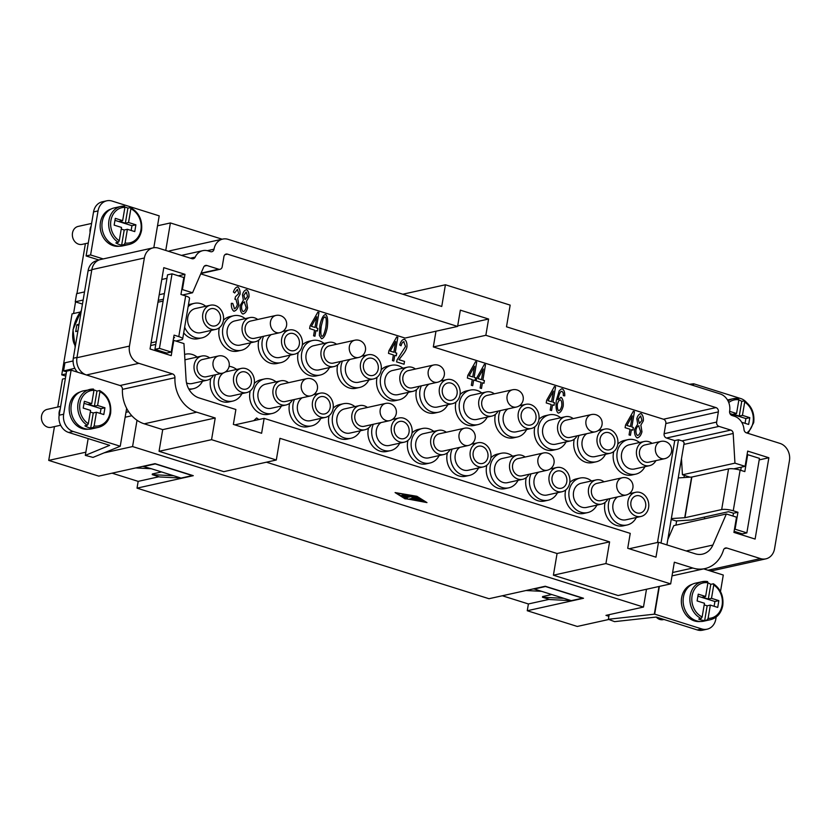 <?xml version="1.0" encoding="UTF-8"?>
<svg xmlns="http://www.w3.org/2000/svg" width="831" height="831" viewBox="0 0 831 831"><rect width="100%" height="100%" fill="white"/><g stroke="black" fill="none" stroke-linecap="round" stroke-linejoin="round"><path stroke-width="1.25" d="M77.927 330.904L75.725 331.6L76.255 328.193L76.868 324.828L79.07 324.132M98.972 260.01L86.102 255.958L90.6 254.961L98.048 210.918A14.148 11.873 -102.5 0 1 103.117 202.421A14.148 11.873 -102.5 0 1 106.763 200.811A14.148 11.873 -102.5 0 1 112.112 201.071L159.199 215.863L153.808 247.742M106.763 200.811L102.265 201.808A14.148 11.873 77.5 0 0 98.619 203.418A14.148 11.873 77.5 0 0 93.55 211.915L98.048 210.918M60.995 425.867A14.148 11.873 77.5 0 0 68.641 432.452L73.149 431.455A14.148 11.873 -102.5 0 1 65.493 424.87A14.148 11.873 -102.5 0 1 63.665 414.212L71.113 370.159L66.615 371.156L59.167 415.209A14.148 11.873 77.5 0 0 60.995 425.867M88.294 243.005L82.134 244.366A9.193 7.718 -102.5 0 1 72.494 232.992A9.193 7.718 -102.5 0 1 78.156 226.416L91.597 223.435M90.091 232.358A9.193 7.718 -102.5 0 1 90.122 229.086A9.193 7.718 -102.5 0 1 91.15 226.115M119.269 246.225A19.092 16.038 -102.5 0 1 100.447 222.376A19.092 16.038 -102.5 0 1 111.032 209.048M124.941 207.064A19.456 16.329 -102.5 0 1 127.901 208.124L130.581 207.605C138.933 212.404 142.589 219.997 141.561 230.374C139.982 237.967 135.91 242.642 129.366 244.407A19.456 16.329 -102.5 0 1 124.089 244.553L121.658 245.093L124.203 229.99L127.392 229.283L125.076 243.016L124.089 244.553M129.366 244.407L122.614 245.903A19.456 16.329 -102.5 0 1 102.223 221.825A19.456 16.329 -102.5 0 1 114.2 207.927L120.952 206.431A19.456 16.329 -102.5 0 1 124.39 206.109L124.91 207.345L122.656 220.662L119.467 221.368L125.356 223.217L127.901 208.124M130.342 207.584L130.862 208.789L128.545 222.511L125.356 223.217M121.658 245.093A19.456 16.329 -102.5 0 1 115.831 242.86L118.272 242.32A19.456 16.329 -102.5 0 1 108.975 220.329A19.456 16.329 -102.5 0 1 120.952 206.431L124.39 206.109M60.653 406.39L47.211 409.371A9.193 7.718 77.5 0 0 41.55 415.947A9.193 7.718 77.5 0 0 51.19 427.331L60.663 425.233M60.206 409.081A9.193 7.718 77.5 0 0 59.178 412.041A9.193 7.718 77.5 0 0 59.146 415.313M88.325 429.18A19.092 16.038 -102.5 0 1 69.503 405.341A19.092 16.038 -102.5 0 1 80.088 392.003M93.996 390.019A19.456 16.329 -102.5 0 1 96.957 391.079L99.637 390.57C107.978 395.369 111.634 402.962 110.616 413.329C109.048 420.901 104.986 425.576 98.422 427.373A19.456 16.329 77.5 0 1 93.145 427.508L90.704 428.048A19.456 16.329 -102.5 0 1 84.887 425.825L87.328 425.285L88.315 423.717L90.569 410.4L83.204 408.083L84.357 401.311L91.711 403.617L93.965 390.3L93.446 389.074A19.456 16.329 77.5 0 0 90.008 389.386A19.456 16.329 77.5 0 0 78.031 403.295A19.456 16.329 77.5 0 0 87.328 425.285M93.446 389.074L83.256 390.882A19.456 16.329 77.5 0 0 71.279 404.79A19.456 16.329 77.5 0 0 91.67 428.869L98.422 427.373M99.398 390.539L99.917 391.744L97.601 405.466L94.412 406.172L88.522 404.323L91.711 403.617M716.166 617.049L715.823 619.085A14.148 11.873 -102.5 0 1 710.754 627.582A14.148 11.873 -102.5 0 1 707.119 629.192A14.148 11.873 -102.5 0 1 701.759 628.932L654.672 614.14L608.354 619.282L609.133 614.67M663.99 619.479L663.325 619.625A9.193 7.718 -102.5 0 1 656.199 617.059M700.46 621.484A19.092 16.038 -102.5 0 1 681.638 597.634A19.092 16.038 -102.5 0 1 692.223 584.307M704.678 620.528L707.16 605.809L710.349 605.103L708.095 618.42L707.108 619.988L704.678 620.528A19.456 16.329 -102.5 0 1 698.726 619.053L701.167 618.513L702.143 616.976L704.47 603.254L697.105 600.938L698.258 594.165L705.612 596.481L707.929 582.749L707.565 581.544L702.143 581.69A19.456 16.329 -102.5 0 1 707.42 581.544M713.237 583.778L713.746 585.003L711.502 598.33L708.313 599.037L710.796 584.318L713.507 583.819C720.726 588.982 723.811 596.253 722.752 605.633C721.173 613.226 717.101 617.911 710.557 619.666L703.805 621.162A19.456 16.329 -102.5 0 1 683.414 597.094A19.456 16.329 -102.5 0 1 695.391 583.185L702.143 581.69A19.456 16.329 -102.5 0 0 690.166 595.598A19.456 16.329 -102.5 0 0 701.167 618.513M186.549 382.956A12.382 10.388 77.5 0 0 187.494 383.299A12.382 10.388 77.5 0 0 192.169 383.527L207.179 380.203A12.382 10.388 77.5 0 0 213.515 375.176M209.692 357.912A12.382 10.388 77.5 0 0 206.504 356.26A12.382 10.388 77.5 0 0 201.819 356.032A12.382 10.388 77.5 0 0 194.007 367.614A12.382 10.388 77.5 0 0 202.494 379.975A12.382 10.388 77.5 0 0 207.179 380.203M188.699 388.866A17.68 14.844 77.5 0 0 193.322 388.711L189.572 389.542A17.68 14.844 -102.5 0 1 189.136 389.625M193.322 388.711A17.68 14.844 77.5 0 0 202.525 381.232M197.165 357.07A17.68 14.844 77.5 0 0 192.356 354.505A17.68 14.844 77.5 0 0 185.666 354.183A17.68 14.844 77.5 0 0 184.596 354.473M223.456 372.901A12.382 10.388 77.5 0 0 218.605 385.106A12.382 10.388 77.5 0 0 226.925 395.691A12.382 10.388 77.5 0 0 231.61 395.92L246.61 392.596A12.382 10.388 77.5 0 0 254.421 381.014A12.382 10.388 77.5 0 0 245.945 368.652A12.382 10.388 77.5 0 0 241.26 368.424A12.382 10.388 77.5 0 0 233.449 380.006A12.382 10.388 77.5 0 0 241.925 392.367A12.382 10.388 77.5 0 0 246.61 392.596M215.572 374.719A17.68 14.844 77.5 0 0 226.063 400.771A17.68 14.844 77.5 0 0 232.753 401.093L229.003 401.924A17.68 14.844 -102.5 0 1 222.313 401.602A17.68 14.844 -102.5 0 1 210.804 378.469M232.753 401.093A17.68 14.844 77.5 0 0 241.956 393.624M236.606 369.452A17.68 14.844 77.5 0 0 231.797 366.897A17.68 14.844 77.5 0 0 229.107 366.336M245.363 372.039A8.84 7.427 77.5 0 0 242.018 371.873A8.84 7.427 77.5 0 0 236.44 380.151A8.84 7.427 77.5 0 0 242.507 388.981A8.84 7.427 77.5 0 0 245.851 389.137A8.84 7.427 77.5 0 0 251.429 380.868A8.84 7.427 77.5 0 0 245.363 372.039M288.554 382.696A12.382 10.388 77.5 0 0 285.376 381.034A12.382 10.388 77.5 0 0 280.691 380.816L265.691 384.14A12.382 10.388 77.5 0 0 257.88 395.712A12.382 10.388 77.5 0 0 266.356 408.083A12.382 10.388 77.5 0 0 271.041 408.301L286.051 404.977A12.382 10.388 77.5 0 0 292.387 399.96M280.691 380.816A12.382 10.388 77.5 0 0 272.88 392.388A12.382 10.388 77.5 0 0 281.366 404.759A12.382 10.388 77.5 0 0 286.051 404.977M276.037 381.845A17.68 14.844 77.5 0 0 271.228 379.279A17.68 14.844 77.5 0 0 264.538 378.957A17.68 14.844 77.5 0 0 253.382 395.494A17.68 14.844 77.5 0 0 265.505 413.163A17.68 14.844 77.5 0 0 272.194 413.485L268.444 414.316A17.68 14.844 -102.5 0 1 261.755 413.994A17.68 14.844 -102.5 0 1 250.235 390.861M272.194 413.485A17.68 14.844 77.5 0 0 281.397 406.016M302.152 397.789A12.382 10.388 77.5 0 0 297.498 410.015A12.382 10.388 77.5 0 0 305.798 420.465A12.382 10.388 77.5 0 0 310.482 420.694L325.482 417.37A12.382 10.388 77.5 0 0 333.293 405.788A12.382 10.388 77.5 0 0 324.807 393.427A12.382 10.388 77.5 0 0 320.132 393.198A12.382 10.388 77.5 0 0 312.321 404.78A12.382 10.388 77.5 0 0 320.797 417.141A12.382 10.388 77.5 0 0 325.482 417.37M294.444 399.503A17.68 14.844 77.5 0 0 304.935 425.555A17.68 14.844 77.5 0 0 311.625 425.877L307.875 426.708A17.68 14.844 -102.5 0 1 301.186 426.386A17.68 14.844 -102.5 0 1 289.676 403.243M311.625 425.877A17.68 14.844 77.5 0 0 320.828 418.398M315.479 394.237A17.68 14.844 77.5 0 0 314.772 393.707M324.235 396.813A8.84 7.427 77.5 0 0 320.891 396.657A8.84 7.427 77.5 0 0 315.313 404.926A8.84 7.427 77.5 0 0 321.368 413.755A8.84 7.427 77.5 0 0 324.724 413.921A8.84 7.427 77.5 0 0 330.302 405.653A8.84 7.427 77.5 0 0 324.235 396.813M367.427 407.47A12.382 10.388 77.5 0 0 364.248 405.819A12.382 10.388 77.5 0 0 359.563 405.59L344.564 408.914A12.382 10.388 77.5 0 0 336.752 420.496A12.382 10.388 77.5 0 0 345.229 432.858A12.382 10.388 77.5 0 0 349.913 433.086L364.923 429.762A12.382 10.388 77.5 0 0 371.26 424.734M359.563 405.59A12.382 10.388 77.5 0 0 351.752 417.172A12.382 10.388 77.5 0 0 360.239 429.534A12.382 10.388 77.5 0 0 364.923 429.762M354.91 406.619A17.68 14.844 77.5 0 0 350.1 404.053A17.68 14.844 77.5 0 0 343.411 403.731A17.68 14.844 77.5 0 0 332.255 420.278A17.68 14.844 77.5 0 0 344.377 437.937A17.68 14.844 77.5 0 0 351.066 438.259L347.316 439.09A17.68 14.844 -102.5 0 1 340.627 438.768A17.68 14.844 -102.5 0 1 329.107 415.635M351.066 438.259A17.68 14.844 77.5 0 0 360.27 430.79M381.024 422.574A12.382 10.388 77.5 0 0 376.37 434.79A12.382 10.388 77.5 0 0 384.67 445.25A12.382 10.388 77.5 0 0 389.355 445.468L404.354 442.144A12.382 10.388 77.5 0 0 412.166 430.572A12.382 10.388 77.5 0 0 403.679 418.201A12.382 10.388 77.5 0 0 399.005 417.983A12.382 10.388 77.5 0 0 391.193 429.554A12.382 10.388 77.5 0 0 399.669 441.926A12.382 10.388 77.5 0 0 404.354 442.144M373.316 424.277A17.68 14.844 77.5 0 0 383.808 450.329A17.68 14.844 77.5 0 0 390.497 450.651L386.747 451.482A17.68 14.844 -102.5 0 1 380.058 451.16A17.68 14.844 -102.5 0 1 368.538 428.027M390.497 450.651A17.68 14.844 77.5 0 0 399.701 443.183M394.351 419.011A17.68 14.844 77.5 0 0 393.645 418.481M403.108 421.597A8.84 7.427 77.5 0 0 399.763 421.431A8.84 7.427 77.5 0 0 394.185 429.7A8.84 7.427 77.5 0 0 400.241 438.529A8.84 7.427 77.5 0 0 403.586 438.695A8.84 7.427 77.5 0 0 409.174 430.427A8.84 7.427 77.5 0 0 403.108 421.597M446.299 432.245A12.382 10.388 77.5 0 0 443.12 430.593A12.382 10.388 77.5 0 0 438.436 430.365L423.436 433.689A12.382 10.388 77.5 0 0 415.625 445.271A12.382 10.388 77.5 0 0 424.101 457.632A12.382 10.388 77.5 0 0 428.786 457.86L443.796 454.536A12.382 10.388 77.5 0 0 450.122 449.509M438.436 430.365A12.382 10.388 77.5 0 0 430.624 441.947A12.382 10.388 77.5 0 0 439.111 454.308A12.382 10.388 77.5 0 0 443.796 454.536M433.782 431.393A17.68 14.844 77.5 0 0 428.973 428.838A17.68 14.844 77.5 0 0 422.283 428.516A17.68 14.844 77.5 0 0 411.127 445.052A17.68 14.844 77.5 0 0 423.249 462.711A17.68 14.844 77.5 0 0 429.939 463.044L426.178 463.875A17.68 14.844 -102.5 0 1 419.489 463.542A17.68 14.844 -102.5 0 1 407.979 440.409M429.939 463.044A17.68 14.844 77.5 0 0 439.142 455.565M459.896 447.348A12.382 10.388 77.5 0 0 455.232 459.564A12.382 10.388 77.5 0 0 463.542 470.024A12.382 10.388 77.5 0 0 468.227 470.253L483.227 466.929A12.382 10.388 77.5 0 0 491.038 455.346A12.382 10.388 77.5 0 0 482.551 442.985A12.382 10.388 77.5 0 0 477.867 442.757A12.382 10.388 77.5 0 0 470.066 454.328A12.382 10.388 77.5 0 0 478.542 466.7A12.382 10.388 77.5 0 0 483.227 466.929M452.189 449.052A17.68 14.844 77.5 0 0 462.68 475.103A17.68 14.844 77.5 0 0 469.37 475.425L465.62 476.256A17.68 14.844 -102.5 0 1 458.93 475.934A17.68 14.844 -102.5 0 1 447.41 452.802M469.37 475.425A17.68 14.844 77.5 0 0 478.573 467.957M473.223 443.785A17.68 14.844 77.5 0 0 472.507 443.266M481.98 446.372A8.84 7.427 77.5 0 0 478.635 446.205A8.84 7.427 77.5 0 0 473.057 454.474A8.84 7.427 77.5 0 0 479.113 463.314A8.84 7.427 77.5 0 0 482.458 463.469A8.84 7.427 77.5 0 0 488.036 455.201A8.84 7.427 77.5 0 0 481.98 446.372M525.171 457.019A12.382 10.388 77.5 0 0 521.993 455.367A12.382 10.388 77.5 0 0 517.308 455.149L502.308 458.473A12.382 10.388 77.5 0 0 494.497 470.045A12.382 10.388 77.5 0 0 502.973 482.416A12.382 10.388 77.5 0 0 507.658 482.634L522.657 479.31A12.382 10.388 77.5 0 0 528.994 474.283M517.308 455.149A12.382 10.388 77.5 0 0 509.496 466.721A12.382 10.388 77.5 0 0 517.983 479.092A12.382 10.388 77.5 0 0 522.657 479.31M512.654 456.177A17.68 14.844 77.5 0 0 507.845 453.612A17.68 14.844 77.5 0 0 501.155 453.29A17.68 14.844 77.5 0 0 489.999 469.827A17.68 14.844 77.5 0 0 502.111 487.496A17.68 14.844 77.5 0 0 508.801 487.818L505.051 488.649A17.68 14.844 -102.5 0 1 498.361 488.327A17.68 14.844 -102.5 0 1 486.852 465.194M508.801 487.818A17.68 14.844 77.5 0 0 518.014 480.349M538.758 472.122A12.382 10.388 77.5 0 0 534.104 484.338A12.382 10.388 77.5 0 0 542.414 494.798A12.382 10.388 77.5 0 0 547.089 495.027L562.099 491.703A12.382 10.388 77.5 0 0 569.91 480.121A12.382 10.388 77.5 0 0 561.424 467.76A12.382 10.388 77.5 0 0 556.739 467.531A12.382 10.388 77.5 0 0 548.927 479.113A12.382 10.388 77.5 0 0 557.414 491.474A12.382 10.388 77.5 0 0 562.099 491.703M531.061 473.826A17.68 14.844 77.5 0 0 541.552 499.878A17.68 14.844 77.5 0 0 548.242 500.21L544.492 501.041A17.68 14.844 -102.5 0 1 537.802 500.709A17.68 14.844 -102.5 0 1 526.283 477.576M548.242 500.21A17.68 14.844 77.5 0 0 557.445 492.731M552.096 468.559A17.68 14.844 77.5 0 0 551.379 468.04M560.852 471.146A8.84 7.427 77.5 0 0 557.508 470.99A8.84 7.427 77.5 0 0 551.929 479.258A8.84 7.427 77.5 0 0 557.985 488.088A8.84 7.427 77.5 0 0 561.33 488.254A8.84 7.427 77.5 0 0 566.908 479.975A8.84 7.427 77.5 0 0 560.852 471.146M604.044 481.803A12.382 10.388 77.5 0 0 600.865 480.152A12.382 10.388 77.5 0 0 596.18 479.923L581.17 483.247A12.382 10.388 77.5 0 0 573.369 494.819A12.382 10.388 77.5 0 0 581.845 507.19A12.382 10.388 77.5 0 0 586.53 507.419L601.53 504.095A12.382 10.388 77.5 0 0 607.866 499.067M596.18 479.923A12.382 10.388 77.5 0 0 588.369 491.495A12.382 10.388 77.5 0 0 596.855 503.866A12.382 10.388 77.5 0 0 601.53 504.095M591.527 480.952A17.68 14.844 77.5 0 0 586.717 478.386A17.68 14.844 77.5 0 0 580.028 478.064A17.68 14.844 77.5 0 0 568.871 494.611A17.68 14.844 77.5 0 0 580.983 512.27A17.68 14.844 77.5 0 0 587.673 512.592L583.923 513.423A17.68 14.844 -102.5 0 1 577.233 513.101A17.68 14.844 -102.5 0 1 565.724 489.968M587.673 512.592A17.68 14.844 77.5 0 0 596.876 505.123M617.63 496.896A12.382 10.388 77.5 0 0 612.977 509.123A12.382 10.388 77.5 0 0 621.287 519.572A12.382 10.388 77.5 0 0 625.961 519.801L640.971 516.477A12.382 10.388 77.5 0 0 648.782 504.905A12.382 10.388 77.5 0 0 640.296 492.534A12.382 10.388 77.5 0 0 635.611 492.305A12.382 10.388 77.5 0 0 627.8 503.887A12.382 10.388 77.5 0 0 636.286 516.248A12.382 10.388 77.5 0 0 640.971 516.477M609.933 498.61A17.68 14.844 77.5 0 0 620.425 524.662A17.68 14.844 77.5 0 0 627.114 524.984L623.364 525.815A17.68 14.844 -102.5 0 1 616.675 525.493A17.68 14.844 -102.5 0 1 605.155 502.35M627.114 524.984A17.68 14.844 77.5 0 0 636.317 517.505M630.958 493.344A17.68 14.844 77.5 0 0 630.251 492.814M639.725 495.92A8.84 7.427 77.5 0 0 636.38 495.764A8.84 7.427 77.5 0 0 630.802 504.033A8.84 7.427 77.5 0 0 636.858 512.862A8.84 7.427 77.5 0 0 640.202 513.028A8.84 7.427 77.5 0 0 645.78 504.76A8.84 7.427 77.5 0 0 639.725 495.92M210.42 305.216L195.41 308.54A12.382 10.388 77.5 0 0 187.598 320.112A12.382 10.388 77.5 0 0 196.085 332.483A12.382 10.388 77.5 0 0 200.77 332.712L215.769 329.388A12.382 10.388 77.5 0 0 223.581 317.806A12.382 10.388 77.5 0 0 215.104 305.444A12.382 10.388 77.5 0 0 210.42 305.216A12.382 10.388 77.5 0 0 202.608 316.788A12.382 10.388 77.5 0 0 211.084 329.159A12.382 10.388 77.5 0 0 215.769 329.388M184.648 327.217A17.68 14.844 77.5 0 0 195.223 337.563A17.68 14.844 77.5 0 0 201.912 337.885L198.162 338.716A17.68 14.844 -102.5 0 1 191.473 338.394A17.68 14.844 -102.5 0 1 183.693 332.857M201.912 337.885A17.68 14.844 77.5 0 0 211.116 330.416M205.766 306.244A17.68 14.844 77.5 0 0 200.957 303.679A17.68 14.844 77.5 0 0 194.267 303.357A17.68 14.844 77.5 0 0 188.128 306.681M214.523 308.831A8.84 7.427 77.5 0 0 211.178 308.665A8.84 7.427 77.5 0 0 205.6 316.933A8.84 7.427 77.5 0 0 211.666 325.773A8.84 7.427 77.5 0 0 215.011 325.929A8.84 7.427 77.5 0 0 220.589 317.66A8.84 7.427 77.5 0 0 214.523 308.831M257.724 319.478A12.382 10.388 77.5 0 0 254.535 317.826A12.382 10.388 77.5 0 0 249.851 317.598L234.851 320.922A12.382 10.388 77.5 0 0 227.04 332.504A12.382 10.388 77.5 0 0 235.526 344.865A12.382 10.388 77.5 0 0 240.201 345.094L255.21 341.77A12.382 10.388 77.5 0 0 261.547 336.742M249.851 317.598A12.382 10.388 77.5 0 0 242.039 329.18A12.382 10.388 77.5 0 0 250.526 341.541A12.382 10.388 77.5 0 0 255.21 341.77M245.197 318.637A17.68 14.844 77.5 0 0 240.388 316.071A17.68 14.844 77.5 0 0 233.698 315.749A17.68 14.844 77.5 0 0 222.542 332.286A17.68 14.844 77.5 0 0 234.664 349.955A17.68 14.844 77.5 0 0 241.354 350.277L237.604 351.108A17.68 14.844 -102.5 0 1 230.914 350.786A17.68 14.844 -102.5 0 1 219.394 327.643M241.354 350.277A17.68 14.844 77.5 0 0 250.557 342.798M271.311 334.581A12.382 10.388 77.5 0 0 266.658 346.797A12.382 10.388 77.5 0 0 274.957 357.257A12.382 10.388 77.5 0 0 279.642 357.486L294.641 354.162A12.382 10.388 77.5 0 0 302.453 342.58A12.382 10.388 77.5 0 0 293.977 330.219A12.382 10.388 77.5 0 0 289.292 329.99A12.382 10.388 77.5 0 0 281.48 341.572A12.382 10.388 77.5 0 0 289.957 353.933A12.382 10.388 77.5 0 0 294.641 354.162M263.604 336.285A17.68 14.844 77.5 0 0 274.095 362.337A17.68 14.844 77.5 0 0 280.785 362.659L277.035 363.49A17.68 14.844 -102.5 0 1 270.345 363.168A17.68 14.844 -102.5 0 1 258.836 340.035M280.785 362.659A17.68 14.844 77.5 0 0 289.988 355.19M284.638 331.018A17.68 14.844 77.5 0 0 283.932 330.499M293.395 333.605A8.84 7.427 77.5 0 0 290.05 333.439A8.84 7.427 77.5 0 0 284.472 341.718A8.84 7.427 77.5 0 0 290.538 350.547A8.84 7.427 77.5 0 0 293.883 350.703A8.84 7.427 77.5 0 0 299.461 342.434A8.84 7.427 77.5 0 0 293.395 333.605M336.586 344.263A12.382 10.388 77.5 0 0 333.408 342.601A12.382 10.388 77.5 0 0 328.723 342.382L313.723 345.706A12.382 10.388 77.5 0 0 305.912 357.278A12.382 10.388 77.5 0 0 314.388 369.65A12.382 10.388 77.5 0 0 319.073 369.868L334.083 366.544A12.382 10.388 77.5 0 0 340.419 361.527M328.723 342.382A12.382 10.388 77.5 0 0 320.911 353.954A12.382 10.388 77.5 0 0 329.398 366.326A12.382 10.388 77.5 0 0 334.083 366.544M324.069 343.411A17.68 14.844 77.5 0 0 319.26 340.845A17.68 14.844 77.5 0 0 312.57 340.523A17.68 14.844 77.5 0 0 301.414 357.06A17.68 14.844 77.5 0 0 313.536 374.729A17.68 14.844 77.5 0 0 320.226 375.051L316.476 375.882A17.68 14.844 -102.5 0 1 309.786 375.56A17.68 14.844 -102.5 0 1 298.267 352.427M320.226 375.051A17.68 14.844 77.5 0 0 329.429 367.582M350.183 359.356A12.382 10.388 77.5 0 0 345.53 371.582A12.382 10.388 77.5 0 0 353.829 382.031A12.382 10.388 77.5 0 0 358.514 382.26L373.514 378.936A12.382 10.388 77.5 0 0 381.325 367.364A12.382 10.388 77.5 0 0 372.839 354.993A12.382 10.388 77.5 0 0 368.164 354.764A12.382 10.388 77.5 0 0 360.353 366.346A12.382 10.388 77.5 0 0 368.829 378.707A12.382 10.388 77.5 0 0 373.514 378.936M342.476 361.07A17.68 14.844 77.5 0 0 352.967 387.121A17.68 14.844 77.5 0 0 359.657 387.443L355.907 388.274A17.68 14.844 -102.5 0 1 349.217 387.952A17.68 14.844 -102.5 0 1 337.708 364.809M359.657 387.443A17.68 14.844 77.5 0 0 368.86 379.964M363.511 355.803A17.68 14.844 77.5 0 0 362.804 355.273M372.267 358.379A8.84 7.427 77.5 0 0 368.922 358.223A8.84 7.427 77.5 0 0 363.344 366.492A8.84 7.427 77.5 0 0 369.4 375.321A8.84 7.427 77.5 0 0 372.745 375.487A8.84 7.427 77.5 0 0 378.334 367.219A8.84 7.427 77.5 0 0 372.267 358.379M415.458 369.037A12.382 10.388 77.5 0 0 412.28 367.385A12.382 10.388 77.5 0 0 407.595 367.157L392.596 370.481A12.382 10.388 77.5 0 0 384.784 382.063A12.382 10.388 77.5 0 0 393.26 394.424A12.382 10.388 77.5 0 0 397.945 394.652L412.955 391.328A12.382 10.388 77.5 0 0 419.291 386.301M407.595 367.157A12.382 10.388 77.5 0 0 399.784 378.739A12.382 10.388 77.5 0 0 408.27 391.1A12.382 10.388 77.5 0 0 412.955 391.328M402.942 368.185A17.68 14.844 77.5 0 0 398.132 365.63A17.68 14.844 77.5 0 0 391.443 365.297A17.68 14.844 77.5 0 0 380.286 381.845A17.68 14.844 77.5 0 0 392.409 399.503A17.68 14.844 77.5 0 0 399.098 399.825L395.348 400.656A17.68 14.844 -102.5 0 1 388.659 400.334A17.68 14.844 -102.5 0 1 377.139 377.201M399.098 399.825A17.68 14.844 77.5 0 0 408.301 392.357M429.056 384.14A12.382 10.388 77.5 0 0 424.402 396.356A12.382 10.388 77.5 0 0 432.702 406.816A12.382 10.388 77.5 0 0 437.386 407.034L452.386 403.71A12.382 10.388 77.5 0 0 460.197 392.139A12.382 10.388 77.5 0 0 451.711 379.767A12.382 10.388 77.5 0 0 447.036 379.549A12.382 10.388 77.5 0 0 439.225 391.121A12.382 10.388 77.5 0 0 447.701 403.492A12.382 10.388 77.5 0 0 452.386 403.71M421.348 385.844A17.68 14.844 77.5 0 0 431.84 411.896A17.68 14.844 77.5 0 0 438.529 412.218L434.779 413.049A17.68 14.844 -102.5 0 1 428.09 412.727A17.68 14.844 -102.5 0 1 416.57 389.594M438.529 412.218A17.68 14.844 77.5 0 0 447.732 404.749M442.383 380.577A17.68 14.844 77.5 0 0 441.677 380.047M451.14 383.164A8.84 7.427 77.5 0 0 447.795 382.998A8.84 7.427 77.5 0 0 442.217 391.266A8.84 7.427 77.5 0 0 448.273 400.095A8.84 7.427 77.5 0 0 451.617 400.262A8.84 7.427 77.5 0 0 457.206 391.993A8.84 7.427 77.5 0 0 451.14 383.164M494.331 393.811A12.382 10.388 77.5 0 0 491.152 392.159A12.382 10.388 77.5 0 0 486.467 391.931L471.468 395.255A12.382 10.388 77.5 0 0 463.656 406.837A12.382 10.388 77.5 0 0 472.133 419.198A12.382 10.388 77.5 0 0 476.817 419.426L491.817 416.102A12.382 10.388 77.5 0 0 498.153 411.075M486.467 391.931A12.382 10.388 77.5 0 0 478.656 403.513A12.382 10.388 77.5 0 0 487.143 415.874A12.382 10.388 77.5 0 0 491.817 416.102M481.814 392.97A17.68 14.844 77.5 0 0 477.004 390.404A17.68 14.844 77.5 0 0 470.315 390.082A17.68 14.844 77.5 0 0 459.159 406.619A17.68 14.844 77.5 0 0 471.281 424.288A17.68 14.844 77.5 0 0 477.97 424.61L474.21 425.441A17.68 14.844 -102.5 0 1 467.521 425.119A17.68 14.844 -102.5 0 1 456.011 401.975M477.97 424.61A17.68 14.844 77.5 0 0 487.174 417.131M507.928 408.914A12.382 10.388 77.5 0 0 503.264 421.13A12.382 10.388 77.5 0 0 511.574 431.59A12.382 10.388 77.5 0 0 516.259 431.819L531.258 428.495A12.382 10.388 77.5 0 0 539.07 416.913A12.382 10.388 77.5 0 0 530.583 404.552A12.382 10.388 77.5 0 0 525.898 404.323A12.382 10.388 77.5 0 0 518.097 415.905A12.382 10.388 77.5 0 0 526.574 428.266A12.382 10.388 77.5 0 0 531.258 428.495M500.22 410.618A17.68 14.844 77.5 0 0 510.712 436.67A17.68 14.844 77.5 0 0 517.401 436.992L513.651 437.823A17.68 14.844 -102.5 0 1 506.962 437.501A17.68 14.844 -102.5 0 1 495.442 414.368M517.401 436.992A17.68 14.844 77.5 0 0 526.605 429.523M521.255 405.351A17.68 14.844 77.5 0 0 520.538 404.832M530.012 407.938A8.84 7.427 77.5 0 0 526.667 407.772A8.84 7.427 77.5 0 0 521.089 416.04A8.84 7.427 77.5 0 0 527.145 424.88A8.84 7.427 77.5 0 0 530.49 425.036A8.84 7.427 77.5 0 0 536.068 416.767A8.84 7.427 77.5 0 0 530.012 407.938M573.203 418.595A12.382 10.388 77.5 0 0 570.024 416.933A12.382 10.388 77.5 0 0 565.34 416.715L550.34 420.039A12.382 10.388 77.5 0 0 542.529 431.611A12.382 10.388 77.5 0 0 551.005 443.983A12.382 10.388 77.5 0 0 555.69 444.201L570.689 440.877A12.382 10.388 77.5 0 0 577.026 435.86M565.34 416.715A12.382 10.388 77.5 0 0 557.528 428.287A12.382 10.388 77.5 0 0 566.015 440.659A12.382 10.388 77.5 0 0 570.689 440.877M560.686 417.744A17.68 14.844 77.5 0 0 555.877 415.178A17.68 14.844 77.5 0 0 549.187 414.856A17.68 14.844 77.5 0 0 538.031 431.393A17.68 14.844 77.5 0 0 550.143 449.062A17.68 14.844 77.5 0 0 556.832 449.384L553.082 450.215A17.68 14.844 -102.5 0 1 546.393 449.893A17.68 14.844 -102.5 0 1 534.884 426.76M556.832 449.384A17.68 14.844 77.5 0 0 566.046 441.915M586.79 433.689A12.382 10.388 77.5 0 0 582.136 445.915A12.382 10.388 77.5 0 0 590.446 456.364A12.382 10.388 77.5 0 0 595.121 456.593L610.131 453.269A12.382 10.388 77.5 0 0 617.942 441.687A12.382 10.388 77.5 0 0 609.455 429.326A12.382 10.388 77.5 0 0 604.771 429.097A12.382 10.388 77.5 0 0 596.959 440.679A12.382 10.388 77.5 0 0 605.446 453.04A12.382 10.388 77.5 0 0 610.131 453.269M579.093 435.402A17.68 14.844 77.5 0 0 589.584 461.444A17.68 14.844 77.5 0 0 596.274 461.776L592.524 462.607A17.68 14.844 -102.5 0 1 585.834 462.275A17.68 14.844 -102.5 0 1 574.314 439.142M596.274 461.776A17.68 14.844 77.5 0 0 605.477 454.297M600.127 430.126A17.68 14.844 77.5 0 0 599.411 429.606M608.884 432.712A8.84 7.427 77.5 0 0 605.539 432.556A8.84 7.427 77.5 0 0 599.961 440.825A8.84 7.427 77.5 0 0 606.017 449.654A8.84 7.427 77.5 0 0 609.362 449.82A8.84 7.427 77.5 0 0 614.94 441.541A8.84 7.427 77.5 0 0 608.884 432.712M652.075 443.37A12.382 10.388 77.5 0 0 648.897 441.718A12.382 10.388 77.5 0 0 644.212 441.49L629.202 444.814A12.382 10.388 77.5 0 0 621.391 456.385A12.382 10.388 77.5 0 0 629.877 468.757A12.382 10.388 77.5 0 0 634.562 468.985L649.562 465.661A12.382 10.388 77.5 0 0 655.898 460.634M644.212 441.49A12.382 10.388 77.5 0 0 636.401 453.061A12.382 10.388 77.5 0 0 644.877 465.433A12.382 10.388 77.5 0 0 649.562 465.661M639.558 442.518A17.68 14.844 77.5 0 0 634.749 439.952A17.68 14.844 77.5 0 0 628.059 439.63A17.68 14.844 77.5 0 0 616.903 456.177A17.68 14.844 77.5 0 0 629.015 473.836A17.68 14.844 77.5 0 0 635.705 474.158L631.955 474.989A17.68 14.844 -102.5 0 1 625.265 474.667A17.68 14.844 -102.5 0 1 613.756 451.534M635.705 474.158A17.68 14.844 77.5 0 0 644.908 466.69M203.065 376.588A8.84 7.427 77.5 0 0 206.41 376.755L222.355 373.223A8.84 7.427 -102.5 0 1 219.01 373.057A8.84 7.427 -102.5 0 1 213.079 362.274A8.84 7.427 -102.5 0 1 218.532 355.959L202.587 359.491A8.84 7.427 77.5 0 0 197.009 367.759A8.84 7.427 77.5 0 0 203.065 376.588M644.97 444.938A8.84 7.427 77.5 0 0 639.392 453.207A8.84 7.427 77.5 0 0 645.458 462.046A8.84 7.427 77.5 0 0 648.803 462.202L664.738 458.67A8.84 7.427 -102.5 0 1 661.393 458.515A8.84 7.427 -102.5 0 1 655.472 447.732A8.84 7.427 -102.5 0 1 660.915 441.406L644.97 444.938M250.619 321.057A8.84 7.427 77.5 0 0 245.041 329.325A8.84 7.427 77.5 0 0 251.097 338.155A8.84 7.427 77.5 0 0 254.442 338.321L279.767 332.712A8.84 7.427 -102.5 0 1 276.422 332.545A8.84 7.427 -102.5 0 1 270.49 321.763A8.84 7.427 -102.5 0 1 275.934 315.448L250.619 321.057M329.492 345.831A8.84 7.427 77.5 0 0 323.913 354.099A8.84 7.427 77.5 0 0 329.969 362.939A8.84 7.427 77.5 0 0 333.314 363.095L358.628 357.486A8.84 7.427 -102.5 0 1 355.284 357.33A8.84 7.427 -102.5 0 1 349.363 346.548A8.84 7.427 -102.5 0 1 354.806 340.222L329.492 345.831M408.364 370.605A8.84 7.427 77.5 0 0 402.786 378.884A8.84 7.427 77.5 0 0 408.842 387.713A8.84 7.427 77.5 0 0 412.186 387.869L437.501 382.26A8.84 7.427 -102.5 0 1 434.156 382.104A8.84 7.427 -102.5 0 1 428.235 371.322A8.84 7.427 -102.5 0 1 433.678 364.996L408.364 370.605M487.236 395.39A8.84 7.427 77.5 0 0 481.658 403.658A8.84 7.427 77.5 0 0 487.714 412.488A8.84 7.427 77.5 0 0 491.059 412.654L516.373 407.045A8.84 7.427 -102.5 0 1 513.028 406.878A8.84 7.427 -102.5 0 1 507.107 396.096A8.84 7.427 -102.5 0 1 512.55 389.781L487.236 395.39M566.108 420.164A8.84 7.427 77.5 0 0 560.52 428.432A8.84 7.427 77.5 0 0 566.586 437.262A8.84 7.427 77.5 0 0 569.931 437.428L595.245 431.819A8.84 7.427 -102.5 0 1 591.901 431.653A8.84 7.427 -102.5 0 1 585.98 420.87A8.84 7.427 -102.5 0 1 591.423 414.555L566.108 420.164M281.938 401.363A8.84 7.427 77.5 0 0 285.282 401.529L310.597 395.92A8.84 7.427 -102.5 0 1 307.252 395.753A8.84 7.427 -102.5 0 1 301.331 384.982A8.84 7.427 -102.5 0 1 306.774 378.656L281.46 384.265A8.84 7.427 77.5 0 0 275.882 392.533A8.84 7.427 77.5 0 0 281.938 401.363M360.81 426.147A8.84 7.427 77.5 0 0 364.155 426.303L389.469 420.694A8.84 7.427 -102.5 0 1 386.124 420.538A8.84 7.427 -102.5 0 1 380.203 409.756A8.84 7.427 -102.5 0 1 385.646 403.43L360.332 409.039A8.84 7.427 77.5 0 0 354.754 417.307A8.84 7.427 77.5 0 0 360.81 426.147M439.682 450.921A8.84 7.427 77.5 0 0 443.027 451.088L468.341 445.478A8.84 7.427 -102.5 0 1 464.996 445.312A8.84 7.427 -102.5 0 1 459.076 434.53A8.84 7.427 -102.5 0 1 464.519 428.214L439.204 433.824A8.84 7.427 77.5 0 0 433.626 442.092A8.84 7.427 77.5 0 0 439.682 450.921M518.554 475.696A8.84 7.427 77.5 0 0 521.899 475.862L547.213 470.253A8.84 7.427 -102.5 0 1 543.869 470.086A8.84 7.427 -102.5 0 1 537.948 459.304A8.84 7.427 -102.5 0 1 543.391 452.988L518.077 458.598A8.84 7.427 77.5 0 0 512.488 466.866A8.84 7.427 77.5 0 0 518.554 475.696M597.427 500.48A8.84 7.427 77.5 0 0 600.771 500.636L626.086 495.027A8.84 7.427 -102.5 0 1 622.741 494.871A8.84 7.427 -102.5 0 1 616.82 484.089A8.84 7.427 -102.5 0 1 622.263 477.763L596.949 483.372A8.84 7.427 77.5 0 0 591.36 491.64A8.84 7.427 77.5 0 0 597.427 500.48M234.145 308.768L234.186 308.758C235.557 308.561 236.606 307.148 237.344 304.541L235.911 299.233L234.882 299.253L235.474 296.75L238.663 293.623L237.437 289.333L234.674 292.979L233.376 292.024C234.56 288.689 236.035 286.996 237.811 286.944C239.484 288.336 240.242 290.736 240.086 294.122L237.718 298.443L238.829 304.946C237.708 308.82 236.025 310.898 233.781 311.168C232.036 309.828 231.215 307.221 231.319 303.346L232.763 303.398L234.539 308.768L232.722 303.408L231.309 303.357M233.74 311.168C235.994 310.908 237.676 308.831 238.798 304.956L237.676 298.454L240.045 294.132C240.201 290.746 239.442 288.347 237.77 286.944L237.209 286.934M234.425 311.178L233.781 311.168M237.23 286.924L237.77 286.944M234.633 292.99L237.396 289.344M235.911 299.233L234.893 299.253M316.788 316.756L311.396 326.354L314.98 327.456L316.788 316.756L311.396 326.354M311.428 326.344L314.98 327.456M314.949 336.243L313.567 335.807L314.523 330.136L309.61 328.588L310.067 325.918L317.826 312.176L318.959 312.529L316.362 327.892L317.878 328.37L317.432 331.05L315.905 330.572L314.949 336.243M314.918 336.233L315.873 330.572M317.4 331.039L317.847 328.38L316.32 327.902L318.917 312.539L317.816 312.186M395.66 341.531L390.258 351.129L393.852 352.24L395.66 341.531L390.258 351.129M390.3 351.118L393.852 352.24M393.821 361.018L392.44 360.592L393.395 354.91L388.482 353.362L388.939 350.692L396.699 336.95L397.831 337.303L395.234 352.666L396.751 353.144L396.304 355.824L394.777 355.346L393.821 361.018M393.78 361.007L394.777 355.346M396.273 355.813L396.719 353.154L395.192 352.676L397.789 337.313L396.688 336.971M474.543 366.222L469.151 375.82L472.735 376.921L474.543 366.222L469.151 375.82M469.183 375.809L472.735 376.921M472.704 385.709L471.322 385.272L472.288 379.601L467.365 378.053L467.822 375.373L475.581 361.641L476.714 361.994L474.117 377.357L475.644 377.835L475.187 380.515L473.67 380.027L472.704 385.709L473.67 380.027M475.155 380.494L475.602 377.845L474.086 377.367L476.682 361.994L475.581 361.651M553.404 391.089L548.003 400.687L551.555 401.799L553.404 391.089L548.003 400.687M548.045 400.677L551.597 401.789M551.566 410.576L550.184 410.14L551.14 404.468L546.227 402.921L546.673 400.241L554.443 386.498L555.575 386.862L552.979 402.225L554.495 402.703L554.048 405.383L552.522 404.894L551.566 410.576M551.524 410.566L552.522 404.894M554.007 405.362L554.464 402.713L552.937 402.235L555.534 386.862L554.433 386.519M632.277 415.864L626.875 425.462L630.459 426.563L632.277 415.864L626.875 425.462M626.917 425.451L630.459 426.563M630.438 435.351L629.046 434.914L630.012 429.243L625.099 427.695L625.546 425.025L633.315 411.283L634.448 411.636L631.84 426.999L633.367 427.477L632.921 430.157L631.394 429.679L630.438 435.351L631.394 429.679M632.879 430.146L633.336 427.487L631.809 427.009L634.406 411.646L633.305 411.293M258.794 419.551L256.634 417.962M253.735 420.673L256.654 417.962L258.836 419.541M639.434 423.467L641.916 420.382L640.711 416.019L638.229 419.073L639.434 423.467L638.229 419.073M640.389 416.019L638.26 419.063M638.987 425.836C637.637 426.012 636.619 427.352 635.923 429.876C635.746 432.556 636.245 434.416 637.408 435.465L637.439 435.465C638.79 435.299 639.818 433.959 640.524 431.424L638.624 425.825M639.018 425.825C637.678 426.002 636.66 427.352 635.954 429.876C635.788 432.546 636.276 434.405 637.439 435.465L637.408 435.465M637.709 424.08L636.816 418.72C637.73 415.5 639.153 413.807 641.106 413.63C642.799 414.981 643.547 417.38 643.339 420.85L640.867 425.077L641.958 431.829C640.888 435.621 639.247 437.615 637.024 437.844C635.102 436.327 634.271 433.512 634.531 429.409L637.709 424.08M636.982 437.854C639.205 437.625 640.846 435.621 641.916 431.84L640.836 425.088L643.298 420.85C643.516 417.391 642.768 414.981 641.065 413.641L640.462 413.62M637.699 437.854L637.024 437.844M640.483 413.62L641.065 413.641M560.426 399.888C559.118 400.064 558.079 401.539 557.31 404.313C557.102 407.481 557.549 409.621 558.64 410.722L558.681 410.722C559.928 410.514 560.956 408.894 561.756 405.86C562.005 402.786 561.569 400.791 560.468 399.877L560.146 399.867M560.468 399.877C559.149 400.054 558.11 401.529 557.352 404.302C557.144 407.47 557.58 409.61 558.681 410.722L558.64 410.722M564.706 395.878C564.789 392.377 564.052 390.071 562.504 388.96L561.403 388.898M562.545 388.95C564.093 390.061 564.831 392.367 564.748 395.868L563.325 395.67L563.231 393.001L562.047 391.308L560.738 391.713C559.699 392.99 558.744 395.66 557.902 399.701L561.185 397.395C562.836 398.828 563.511 401.737 563.21 406.12C562.047 410.4 560.406 412.727 558.307 413.111C556.261 411.667 555.596 407.429 556.323 400.386L559.232 390.767L561.424 388.898L562.504 388.96M558.276 413.121C560.374 412.737 562.005 410.41 563.179 406.13C563.48 401.747 562.795 398.828 561.143 397.405L560.603 397.405M560.624 397.395L561.143 397.405M557.902 399.701L557.861 399.701C558.712 395.66 559.658 393.001 560.696 391.723L562.047 391.308M483.32 368.974L477.929 378.572L481.513 379.684L483.32 368.974L477.929 378.572M477.96 378.562L481.513 379.684M481.481 388.461L480.1 388.035L481.066 382.353L476.142 380.816L476.599 378.136L484.359 364.394L485.491 364.747L482.894 380.11L484.421 380.588L483.964 383.268L482.447 382.79L481.481 388.461L482.447 382.79M483.933 383.257L484.38 380.598L482.863 380.12L485.46 364.757L484.359 364.414M404.489 361.443L398.953 359.698L401.903 355.834C404.759 352.427 406.432 349.487 406.92 347.015C406.463 349.477 404.79 352.417 401.944 355.824L398.984 359.698L404.531 361.433L404.022 364.227M401.041 345.779C401.737 343.151 402.734 341.801 404.063 341.718C402.775 341.79 401.768 343.141 401.082 345.769L399.701 345.01C400.854 341.209 402.464 339.308 404.531 339.318C406.39 340.731 407.2 343.296 406.951 347.005C407.159 343.307 406.359 340.741 404.5 339.328L403.783 339.297M403.793 339.297L404.5 339.328M403.7 341.697L405.538 346.485L397.062 359.906L396.564 361.88L404.053 364.238L404.531 361.433M321.888 336.347L321.929 336.337C323.197 336.41 324.495 333.408 325.814 327.341C326.583 321.088 326.375 317.619 325.191 316.923L323.332 318.148L321.265 325.929C320.496 332.182 320.704 335.651 321.888 336.347L321.888 336.347C320.745 335.651 320.537 332.171 321.306 325.929L323.332 318.148M324.651 316.902L323.363 318.138M319.364 335.475L319.873 325.472C321.389 318.522 323.311 314.876 325.617 314.523C327.611 315.988 328.152 320.402 327.237 327.788C325.731 334.706 323.83 338.352 321.524 338.726L319.364 335.475M321.483 338.736C323.789 338.362 325.7 334.716 327.206 327.798C328.11 320.413 327.57 315.988 325.575 314.534L325.575 314.534M245.083 299.575L247.555 296.49L246.36 292.138L243.867 295.182L245.083 299.575L243.867 295.182M246.028 292.138L243.909 295.171M244.626 301.954C243.286 302.12 242.257 303.471 241.561 305.995C241.385 308.665 241.883 310.524 243.047 311.583L243.088 311.573C244.428 311.417 245.457 310.067 246.163 307.532L244.262 301.944M244.667 301.944C243.317 302.11 242.299 303.46 241.603 305.985C241.426 308.654 241.925 310.524 243.088 311.573L243.047 311.583M243.358 300.199L242.465 294.839C243.369 291.619 244.802 289.915 246.745 289.749C248.448 291.089 249.196 293.499 248.978 296.958L246.516 301.186L247.596 307.948C246.537 311.729 244.885 313.734 242.662 313.952C240.741 312.435 239.91 309.62 240.169 305.517L243.358 300.199M243.338 313.973L242.662 313.952C244.854 313.744 246.495 311.739 247.565 307.958L246.475 301.196L248.947 296.968C249.155 293.499 248.407 291.099 246.703 289.759L246.111 289.739M246.121 289.728L246.703 289.759M657.498 542.477L674.73 440.607L666.493 438.02A3.532 2.971 -102.5 0 1 664.114 433.709L665.839 423.54A3.532 2.971 77.5 0 0 663.47 419.229L433.325 346.932L435.984 331.205M224.921 254.681L227.445 254.13L457.59 326.427L405.071 338.061L200.738 273.866M617.797 444.149A17.68 14.844 -102.5 0 1 624.31 440.461L628.059 439.63M538.924 419.375A17.68 14.844 -102.5 0 1 545.437 415.687L549.187 414.856M460.052 394.6A17.68 14.844 -102.5 0 1 466.565 390.913L470.315 390.082M381.18 369.816A17.68 14.844 -102.5 0 1 387.693 366.128L391.443 365.297M302.307 345.042A17.68 14.844 -102.5 0 1 308.82 341.354L312.57 340.523M223.435 320.267A17.68 14.844 -102.5 0 1 229.948 316.58L233.698 315.749M188.429 304.842A17.68 14.844 -102.5 0 1 190.517 304.188L194.267 303.357M569.765 482.582A17.68 14.844 -102.5 0 1 576.278 478.895L580.028 478.064M490.892 457.808A17.68 14.844 -102.5 0 1 497.405 454.121L501.155 453.29M412.02 433.024A17.68 14.844 -102.5 0 1 418.533 429.347L422.283 428.516M333.148 408.25A17.68 14.844 -102.5 0 1 339.661 404.562L343.411 403.731M254.276 383.475A17.68 14.844 -102.5 0 1 260.789 379.788L264.538 378.957M234.83 424.859L264.133 418.367L261.62 433.273L233.366 424.402L235.879 409.496L199.139 397.956A19.092 16.038 77.5 0 1 186.082 379.57L183.952 343.577L173.804 340.398L171.228 355.637L150.037 348.989L163.79 267.665L184.981 274.323L182.405 289.572L192.553 292.761L203.657 267.135A3.532 2.971 -102.5 0 1 205.589 265.453A3.532 2.971 -102.5 0 1 206.929 265.515L218.698 269.213A3.532 2.971 -102.5 0 0 220.038 269.286A3.532 2.971 -102.5 0 0 222.209 266.751L223.934 256.592A3.532 2.971 77.5 0 1 226.115 254.057A3.532 2.971 77.5 0 1 227.445 254.13M629.181 548.751L658.495 542.259L655.971 557.165L627.717 548.283L630.241 533.377L264.133 418.367M672.591 572.507L692.825 568.03L674.336 562.213L670.669 583.902L605.924 563.563L609.59 541.874L279.974 438.332L276.308 460.01L211.562 439.672L215.229 417.993L196.739 412.186A31.827 26.727 -102.5 0 1 174.946 377.721A3.532 2.971 77.5 0 0 172.526 373.888L138.933 363.334A14.148 11.873 -102.5 0 1 129.449 346.091L144.355 257.994A14.148 11.873 -102.5 0 1 153.06 247.877A14.148 11.873 -102.5 0 1 158.42 248.137L191.971 258.68A3.532 2.971 77.5 0 0 193.301 258.742A3.532 2.971 77.5 0 0 195.202 257.132A14.148 11.873 -102.5 0 1 202.806 250.661A14.148 11.873 -102.5 0 1 208.155 250.92L210.513 251.658A3.532 2.971 77.5 0 0 211.853 251.72A3.532 2.971 77.5 0 0 214.024 249.196A14.148 11.873 -102.5 0 1 222.739 239.079A14.148 11.873 -102.5 0 1 228.089 239.338L441.749 306.462L445.416 284.773L510.161 305.122L506.495 326.801L720.155 393.925A14.148 11.873 77.5 0 1 729.628 411.168A3.532 2.971 -102.5 0 0 732.007 415.49L734.355 416.227A14.148 11.873 77.5 0 1 744.005 429.534A3.532 2.971 -102.5 0 0 746.425 432.858L779.966 443.401A14.148 11.873 77.5 0 1 789.45 460.654L774.554 548.74A14.148 11.873 77.5 0 1 765.839 558.858L713.33 570.492A14.148 11.873 77.5 0 1 707.97 570.232L760.49 558.598A14.148 11.873 77.5 0 0 765.839 558.858M692.825 568.03A31.827 26.727 77.5 0 0 704.865 568.612A31.827 26.727 77.5 0 0 723.489 550.039A3.532 2.971 -102.5 0 1 725.556 547.982A3.532 2.971 -102.5 0 1 726.896 548.045L760.49 558.598M457.59 326.427L460.343 310.16L488.597 319.031L485.844 335.298L433.325 346.932M663.47 419.229L715.979 407.595L485.844 335.298M715.979 407.595A3.532 2.971 -102.5 0 1 718.348 411.906L716.634 422.075A3.532 2.971 77.5 0 0 719.002 426.386L730.771 430.084A3.532 2.971 -102.5 0 1 733.191 433.491L734.947 463.158L745.095 466.336L747.671 451.098L768.862 457.746L755.109 539.07L733.918 532.411L736.505 517.162L726.356 513.974L712.873 545.053A19.092 16.038 -102.5 0 1 702.455 554.142A19.092 16.038 -102.5 0 1 695.235 553.799L658.495 542.259M605.924 563.563L553.404 575.197L618.15 595.536L670.669 583.902M553.404 575.197L557.071 553.508L609.59 541.874M211.562 439.672L159.053 451.306L223.799 471.644L276.308 460.01M159.053 451.306L162.72 429.627L215.229 417.993M557.071 553.508L266.429 462.202M162.72 429.627L144.22 423.81A31.827 26.727 -102.5 0 1 137.022 420.278L132.576 446.559L103.906 452.916M608.863 616.28L605.965 615.366L643.474 607.056L132.576 446.559M643.474 607.056L646.487 589.252M405.164 498.88L395.078 492.575L416.882 496.284L426.968 502.589L405.227 498.538M457.684 325.887L488.597 319.031M402.786 294.226L445.416 284.773M241.26 368.424L226.25 371.748A12.382 10.388 77.5 0 0 225.149 372.07M201.819 356.032L186.819 359.356A12.382 10.388 77.5 0 0 184.929 360.01M419.998 500.189L414.783 499.701L418.492 500.688L412.768 499.535L417.744 498.392L421.41 500.158L418.294 498.922L416.933 499.234L419.998 500.189M416.933 499.234L417.048 498.548M414.783 499.701L414.898 499.026M416.154 499.4L416.269 498.725M404.583 494.736L405.808 495.12L401.404 495.484L404.583 494.736M425.742 502.204L416.435 496.387L396.304 492.96L405.611 498.777L425.794 501.862M403.045 496.564L409.278 495.629L404.52 496.72L407.512 498.642L403.066 496.387M404.614 496.045L404.52 496.72M411.47 496.502L407.657 497.343L406.421 496.959L411.293 495.878L413.152 497.115L417.536 497.738L409.413 498.964L415.147 497.655L411.958 497.374L411.574 495.868M411.958 497.374L412.186 496.024M54.451 426.604L48.728 460.405L98.764 476.121L155.023 463.656L193.28 475.675L137.022 488.14L489.002 598.715L545.261 586.25L583.518 598.268L527.259 610.733L577.285 626.449L608.822 619.469M527.259 610.733L528.402 603.96L502.319 595.765M137.022 488.14L138.164 481.367L112.081 473.171M65.379 378.448L62.481 379.092L57.755 407.034M85.396 243.649L76.951 293.592M75.538 301.892L73.575 313.516M549.831 599.546L571.302 600.657L563.948 598.351L542.477 597.24L549.831 599.546M542.477 597.24L542.591 596.554L551.774 594.529M563.948 598.351L534.219 589.013L545.479 586.52L582.562 598.164L571.302 600.657M534.219 589.013L533.066 588.95M526.013 590.519L541.583 591.319M157.516 225.793L170.397 222.947L222.168 239.203M549.198 599.348L528.402 603.96M85.853 452.178L48.728 460.405M135.775 467.926L151.346 468.736L142.828 466.357M151.346 468.736L173.71 475.758L152.239 474.646L159.594 476.952L181.065 478.074L173.71 475.758M181.065 478.074L192.325 475.581L155.241 463.927L143.981 466.42M152.239 474.646L152.353 473.971L161.536 471.935M138.164 481.367L158.96 476.755M65.774 376.111L61.743 374.843L72.058 313.858L80.015 312.092M61.743 374.843L66.158 373.867M671.355 518.575L684.962 517.703L721.672 509.569A8.487 2.005 9.6 0 1 733.243 510.785L737.949 512.27L733.596 513.226L728.496 511.709L691.787 519.842A9.608 2.275 -170.4 0 1 690.197 520.05L676.019 520.944L671.209 519.427M737.949 512.27L735.082 529.202L746.851 532.9L759.461 458.369L747.692 454.671L744.825 471.603L740.12 470.128L733.243 510.785M747.692 454.671L747.048 454.806M732.973 516.051L733.461 513.184M740.712 470.315L741.242 467.199M735.082 529.202L734.438 529.347M746.851 532.9L742.353 533.897L734.105 531.31M678.231 477.918L691.839 477.046L728.548 468.902A8.487 2.005 9.6 0 1 740.12 470.128M74.832 368.32L63.561 370.917L66.501 371.841M63.561 370.917L64.943 362.783L73.086 360.976M82.466 304.063L75.257 301.798L83.142 300.053M84.523 291.92L76.629 293.665L75.257 301.798M174.074 335.132L171.217 352.064L166.709 353.061L154.94 349.363L167.55 274.832L172.048 273.835L183.817 277.533L180.95 294.465L185.666 295.95L178.79 336.607L174.074 335.132M171.217 352.064L159.438 348.366L154.94 349.363M159.438 348.366L172.048 273.835M173.617 337.885L174.572 337.656L173.7 337.334M175.86 341.042L181.345 339.827A8.487 2.005 -170.4 0 0 182.654 339.017A8.487 2.005 -170.4 0 0 178.79 336.607M182.654 339.017L189.53 298.36A8.487 2.005 -170.4 0 0 185.666 295.95M157.952 302.214L163.105 301.071M151.076 342.871L156.228 341.728M666.898 544.897L684.142 442.985A3.532 2.971 -102.5 0 0 682.012 440.887L730.771 430.084M674.73 440.607L678.48 439.776L682.012 440.887M678.48 439.776L661.009 543.048M704.376 518.845L704.688 516.986M98.068 260.425L96.801 260.705A14.148 11.873 77.5 0 0 88.086 270.813L73.305 358.234A14.148 11.873 77.5 0 0 77.553 372.184M125.969 412.311L128.66 411.719M73.149 431.455L120.235 446.247L126.644 408.333A31.827 26.727 -102.5 0 1 122.437 389.355A3.532 2.971 77.5 0 0 120.017 385.522L86.424 374.968A14.148 11.873 -102.5 0 1 76.94 357.714L91.836 269.628A14.148 11.873 -102.5 0 1 100.551 259.511L153.06 247.877M683.975 477.555L684.339 475.384L690.021 477.171M720.487 591.527L723.282 575.042L703.66 568.871M675.925 525.15L676.642 520.902M693.345 385.501L693.646 383.756L740.733 398.548A14.148 11.873 -102.5 0 1 746.259 402.152M667.812 539.527L673.837 525.608L726.356 513.974M734.947 463.158L682.438 474.792L684.339 475.384M682.438 474.792L681.482 458.681M138.933 363.334L86.424 374.968L71.113 370.159M90.6 254.961L103.21 258.929M708.313 599.037L702.424 597.188L705.612 596.481M707.908 582.874A19.456 16.329 -102.5 0 1 710.796 584.318M704.189 604.875L707.16 605.809M711.502 598.33L718.857 600.636L717.714 607.409L710.349 605.103M714.109 606.287L714.92 601.509L718.857 600.636M697.915 596.17L714.92 601.509M738.852 399.919A19.456 16.329 -102.5 0 1 741.74 401.352L739.258 416.071L733.368 414.222L736.557 413.516L738.884 399.794L738.364 398.589A19.456 16.329 77.5 0 0 733.087 398.724A19.456 16.329 77.5 0 0 728.049 400.968M727.499 399.971L733.087 398.724L738.364 398.589M741.74 401.352L744.451 400.854C751.66 406.027 754.745 413.298 753.696 422.667L748.014 433.356M744.181 400.812L744.701 402.048L742.447 415.365L739.258 416.071M742.447 415.365L749.801 417.681L748.658 424.454L741.699 422.273M729.608 411.335L736.557 413.516M749.801 417.681L745.864 418.554L745.054 423.322M745.864 418.554L729.95 413.547M659.004 586.489L654.309 614.223M608.354 619.282L614.576 621.64L656.251 617.049L697.261 629.929A14.148 11.873 77.5 0 0 702.611 630.189L707.119 629.192M689.398 384.265L693.272 383.829L693.012 385.397M654.672 614.14L659.367 586.406M90.288 412.02L93.259 412.955L96.448 412.249L94.132 425.971L93.145 427.508M93.259 412.955L90.704 428.048M96.957 391.079L94.412 406.172M97.601 405.466L104.955 407.782L101.018 408.655L84.014 403.315M104.955 407.782L103.802 414.555L96.448 412.249M101.018 408.655L100.208 413.423M118.272 242.32L119.259 240.761L121.513 227.434L114.148 225.128L115.301 218.356L122.656 220.662M121.233 229.065L124.203 229.99M114.958 220.35L131.963 225.7L135.9 224.827L134.757 231.6L127.392 229.283M128.545 222.511L135.9 224.827M131.153 230.467L131.963 225.7M120.235 446.247L93.02 457.403L85.313 455.378L88.159 438.581M85.313 455.378L109.661 445.343L68.641 432.452M86.102 255.958L93.55 211.915M76.868 324.828L78.852 325.44M137.022 420.278A31.827 26.727 -102.5 0 1 126.644 408.333M170.397 222.947L165.753 250.443M168.444 251.294A14.148 11.873 -102.5 0 1 170.23 250.713L222.739 239.079M759.202 459.896L768.862 457.746M733.773 468.85L745.095 466.336M158.264 300.355L163.427 299.212M182.56 294.974L192.553 292.761M150.619 345.53L155.781 344.387M173.16 340.533L173.804 340.398M159.22 294.704L164.382 293.561M181.76 289.718L182.405 289.572M161.796 279.465L166.958 278.323M178.322 275.799L184.981 274.323M125.138 417.224L131.828 415.749M81.324 310.836A21.97 10.741 -72.6 0 0 73.201 329.46A21.97 10.741 -72.6 0 0 75.413 345.8M130.862 208.789A18.033 15.145 -102.5 0 1 140.917 229.969A18.033 15.145 -102.5 0 1 125.076 243.016M119.259 240.761A18.033 15.145 -102.5 0 1 110.897 220.537A18.033 15.145 -102.5 0 1 124.91 207.345M94.132 425.971A18.033 15.145 77.5 0 0 109.972 412.924A18.033 15.145 77.5 0 0 99.917 391.744M93.965 390.3A18.033 15.145 77.5 0 0 79.953 403.492A18.033 15.145 77.5 0 0 88.315 423.717M746.778 432.972A18.033 15.145 77.5 0 0 753.052 422.273A18.033 15.145 77.5 0 0 744.701 402.048M710.557 619.666A19.456 16.329 -102.5 0 1 707.108 619.988M702.143 616.976A18.033 15.145 -102.5 0 1 692.088 595.796A18.033 15.145 -102.5 0 1 707.929 582.749M713.746 585.003A18.033 15.145 -102.5 0 1 722.108 605.228A18.033 15.145 -102.5 0 1 708.095 618.42M144.22 423.81L196.739 412.186M420.039 500.023L420.164 499.327M413.464 499.836L413.547 499.317M402.744 495.806L402.858 495.12M406.141 498.496L406.255 497.811M407.657 497.343L407.772 496.658M410.753 499.286L410.867 498.6M728.548 468.902L721.672 509.569M691.839 477.046L684.962 517.703M691.6 477.067L684.723 517.734M666.493 438.02L719.002 426.386M683.892 444.408L733.191 433.491M73.305 358.234L76.992 357.413M88.086 270.813L91.774 270.002M63.665 414.212L59.167 415.209M738.884 399.794A18.033 15.145 77.5 0 0 728.756 402.557M701.759 628.932L697.261 629.929M724.372 548.605L726.896 548.045M686.219 550.963L712.873 545.053M665.839 423.54L718.348 411.906M664.114 433.709L716.634 422.075M122.437 389.355L174.946 377.721M172.526 373.888L120.017 385.522M201.06 273.129L218.698 269.213M190.413 258.192L195.202 257.132M207.293 250.692L214.024 249.196M204.405 266.076L206.929 265.515M91.836 269.628L144.355 257.994M76.94 357.714L129.449 346.091M75.154 347.306L72.993 329.689L81.417 310.243M222.355 373.223A8.84 8.84 0 0 0 229.159 366.066A8.84 8.84 0 0 0 218.532 355.959M664.738 458.67A8.84 8.84 0 0 0 671.541 451.513A8.84 8.84 0 0 0 660.915 441.406M279.767 332.712A8.84 8.84 0 0 0 286.57 325.555A8.84 8.84 0 0 0 275.934 315.448M358.628 357.486A8.84 8.84 0 0 0 365.443 350.329A8.84 8.84 0 0 0 354.806 340.222M437.501 382.26A8.84 8.84 0 0 0 444.305 375.103A8.84 8.84 0 0 0 433.678 364.996M516.373 407.045A8.84 8.84 0 0 0 523.177 399.888A8.84 8.84 0 0 0 512.55 389.781M595.245 431.819A8.84 8.84 0 0 0 602.049 424.662A8.84 8.84 0 0 0 591.423 414.555M310.597 395.92A8.84 8.84 0 0 0 317.411 388.763A8.84 8.84 0 0 0 306.774 378.656M389.469 420.694A8.84 8.84 0 0 0 396.273 413.537A8.84 8.84 0 0 0 385.646 403.43M468.341 445.478A8.84 8.84 0 0 0 475.145 438.321A8.84 8.84 0 0 0 464.519 428.214M547.213 470.253A8.84 8.84 0 0 0 554.017 463.096A8.84 8.84 0 0 0 543.391 452.988M626.086 495.027A8.84 8.84 0 0 0 632.89 487.87A8.84 8.84 0 0 0 622.263 477.763M598.227 430.551L604.771 429.097M519.354 405.777L525.898 404.323M440.482 380.993L447.036 379.549M361.61 356.219L368.164 354.764M282.748 331.444L289.292 329.99M629.067 493.759L635.611 492.305M550.195 468.985L556.739 467.531M471.322 444.201L477.867 442.757M392.45 419.426L399.005 417.983M313.588 394.652L320.132 393.198M184.596 354.422L185.666 354.183M710.692 570.71L710.006 570.866M704.865 568.612L672.019 575.883M200.894 273.524L220.038 269.286M181.48 255.387L202.806 250.661"/></g></svg>

